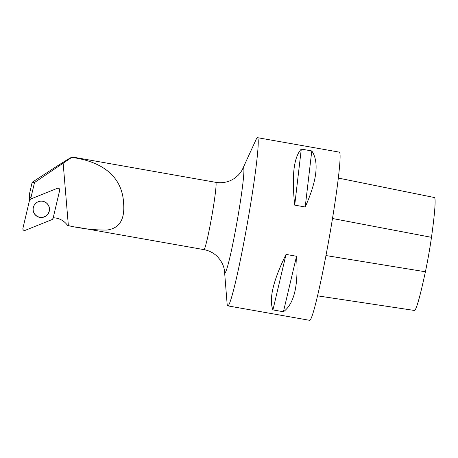 <?xml version="1.0" encoding="UTF-8"?>
<svg xmlns="http://www.w3.org/2000/svg" width="458" height="458" viewBox="0 0 458 458"><rect width="100%" height="100%" fill="white"/><g stroke="black" fill="none" stroke-linecap="round" stroke-linejoin="round"><path stroke-width="0.69" d="M57.41 188.301L30.543 199.098A1.695 1.689 152.8 0 0 29.518 200.283L22.9 228.41A1.695 1.689 152.8 0 0 25.179 230.357L52.052 219.559A1.695 1.689 152.8 0 0 53.071 218.374L59.689 190.247A1.695 1.689 152.8 0 0 57.41 188.301M35.942 215.546A8.21 8.175 152.8 0 0 47.512 214.647A8.21 8.175 152.8 0 0 42.852 201.291A8.21 8.175 152.8 0 0 35.942 215.546M32.157 182.313L53.534 168.407C65.088 160.953 71.351 157.151 72.335 157.002L34.522 182.513L32.157 182.313L29.232 194.948L29.644 199.934M53.208 217.785A17.931 17.862 152.8 0 1 67.532 225.416L68.374 225.674C82.119 228.731 94.966 230.191 106.914 230.053C119.114 228.433 124.702 219.897 123.677 204.445C122.652 174.04 99.025 161.176 72.049 157.443M31.007 198.909A17.931 17.862 152.8 0 0 30.852 198.102L34.522 182.513M414.53 310.467L317.531 295.839L414.484 310.467A33.72 1.941 -80 0 0 414.53 310.467A82.818 4.769 -80 0 0 425.396 271.777A33.72 1.941 -80 0 0 431.476 237.33A82.818 4.769 -80 0 0 434.436 197.541A33.72 1.941 -80 0 0 434.413 197.535A33.72 1.941 -80 0 0 434.39 197.53M224.517 271.291L227.099 303.688A85.394 4.918 -80 0 0 227.792 305.864L309.648 320.325A85.394 4.918 -80 0 0 309.671 320.325A85.394 4.918 -80 0 0 329.382 236.866A85.394 4.918 -80 0 0 339.355 152.136L257.499 137.675A85.394 4.918 -80 0 0 257.476 137.675A85.394 4.918 -80 0 0 256.102 139.484L242.58 169.036A53.174 3.063 100 0 1 243.433 167.914A53.174 3.063 100 0 1 236.214 226.367A53.174 3.063 100 0 1 224.517 271.291C224.357 269.109 223.681 266.636 222.491 263.882L220.39 260.19L217.665 256.875C213.869 253.034 209.283 250.612 203.924 249.616A34.155 1.964 100 0 1 203.924 249.616L75.427 226.922M227.792 305.864A85.394 4.918 -80 0 0 227.815 305.87A85.394 4.918 -80 0 0 247.526 222.405A85.394 4.918 -80 0 0 257.499 137.675M301.29 149.085C293.767 157.3 291.58 175.981 294.717 205.127L305.211 206.982C317.05 180.481 319.243 161.8 311.784 150.94L301.29 149.085L294.717 205.127M286.032 254.408C273.094 280.817 268.726 299.314 272.934 309.9L283.428 311.749C294.202 303.814 298.564 285.317 296.526 256.262L286.032 254.408L272.934 309.9M296.526 256.262L283.428 311.749M311.784 150.94L305.211 206.982M35.655 203.409A8.124 8.095 152.8 0 0 38.449 216.863A8.124 8.095 152.8 0 0 49.075 211.401A8.124 8.095 152.8 0 0 39.772 201.291M29.232 194.948L30.852 198.102M52.046 219.565L53.071 218.369L59.689 190.253C59.712 188.69 58.956 188.038 57.41 188.301L30.543 199.093L29.518 200.289L22.9 228.405C22.877 229.968 23.639 230.614 25.179 230.357L52.046 219.565M33.405 207.216A8.044 8.015 -27.2 0 1 33.881 205.854M42.703 201.274L42.794 201.291A8.044 8.015 -27.2 0 1 44.18 201.686M72.335 157.002L215.804 182.341A34.155 1.964 100 0 1 215.804 182.341A34.155 1.964 100 0 1 211.814 216.233A34.155 1.964 100 0 1 203.93 249.621M68.374 225.674L63.164 163.357M425.396 271.777L325.959 255.547M431.476 237.33L332.502 218.506M434.436 197.541L338.348 178.065M71.368 226.2L67.595 225.536M434.413 197.535L338.348 178.059M215.804 182.341L218.088 182.639C224.3 183.074 229.905 181.545 234.902 178.053L238.137 175.305C240.198 173.118 241.681 171.029 242.58 169.036"/></g></svg>

